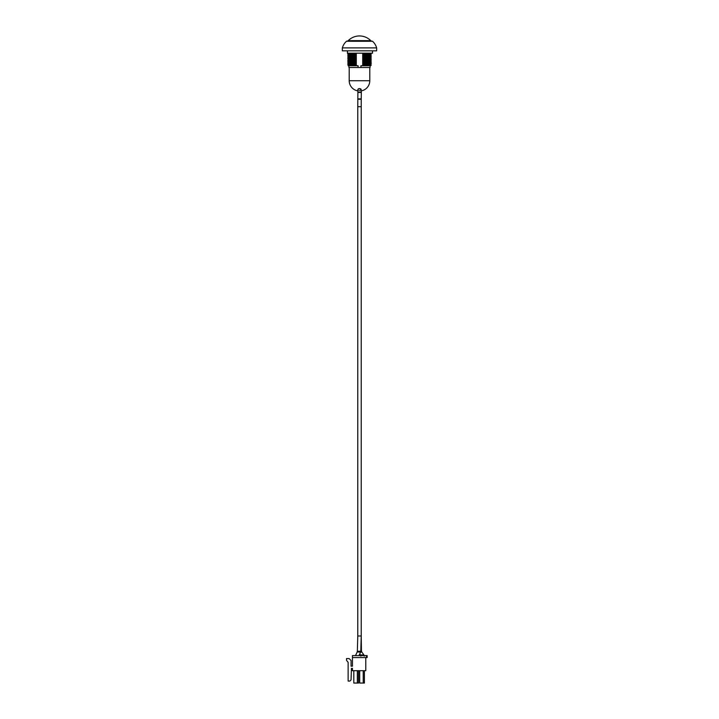 <?xml version="1.0" encoding="UTF-8"?>
<svg xmlns="http://www.w3.org/2000/svg" width="719" height="719" viewBox="0 0 719 719"><rect width="100%" height="100%" fill="white"/><g stroke="black" fill="none" stroke-linecap="round" stroke-linejoin="round"><path stroke-width="1.08" d="M371.022 41.028A0.98 0.98 52.5 0 0 370.779 40.632L348.221 40.632A0.98 0.98 -52.5 0 0 347.978 41.028M366.555 657.561L352.445 657.561L352.445 655.602L367.148 655.602L367.148 657.561L366.555 657.561L366.555 655.602M351.07 666.189L352.445 666.189L351.07 666.189L351.07 660.509L349.11 658.541L346.558 658.541L346.558 660.393L348.131 662.352L348.131 681.091L349.838 681.091L351.052 679.913L351.456 668.346L352.445 668.346A0.647 0.647 0 0 1 352.445 668.355L352.445 670.701L365.773 670.701L365.773 657.561M364.398 670.701L364.398 683.05L359.698 683.05L359.698 670.701M358.52 670.701L358.52 683.05L353.811 683.05L353.811 670.701M352.445 668.346L351.456 668.346L351.151 677.064M352.445 657.561L352.445 666.189M363.221 683.05L363.221 670.701M357.343 683.05L357.343 670.701M360.848 656.105L360.48 654.946L363.931 654.946L364.299 656.105M358.395 90.279C357.46 88.985 358.233 88.5 360.722 88.832L361.342 92.095L357.891 92.095L357.774 106.7L361.226 106.7L361.235 99.267L357.783 99.267M360.803 650.929L361.45 650.929L361.226 636L357.774 636L357.343 651.27L360.794 651.27L361.226 636L361.226 106.7M355.51 655.602L357.163 652.034L360.614 652.034L360.794 651.27M361.342 92.095L361.235 98.863L357.792 98.863M361.342 92.472L357.891 92.472M359.5 90.504L361.28 89.569M359.5 88.545L358.718 88.68M360.587 652.097L361.837 652.097L361.45 650.929M370.833 53.179L371.265 53.619L370.456 54.437L371.265 55.084L370.456 55.902L371.265 56.558L370.456 57.376L371.265 58.032L370.456 58.85L371.265 59.497L370.456 60.315L371.265 60.971L370.465 61.798L371.265 62.436L370.465 63.263L371.256 63.712L364.803 63.973L362.7 64.665L364.443 65.366A4.566 4.566 -62.3 0 1 364.263 65.726L371.067 65.492A9.626 9.626 -77.9 0 0 371.139 65.123L364.443 65.366M364.821 60.711C373.278 60.881 373.278 61.052 364.821 61.223L362.7 61.726L364.821 62.508C373.278 62.337 373.278 62.167 364.821 61.996M362.7 61.133C372.846 61.331 372.846 61.528 362.7 61.726M362.7 61.492C372.846 61.699 372.846 61.897 362.7 62.095M354.179 61.78C345.722 61.6 345.722 61.43 354.179 61.259L354.179 61.448C345.722 61.618 345.722 61.789 354.179 61.96M354.179 61.259L356.3 60.764L354.179 59.974C345.722 60.144 345.722 60.315 354.179 60.495M348.913 65.726L348.913 67.496L358.062 67.496L358.062 65.726L348.077 65.726L348.544 65.114L347.78 64.44L348.544 63.64L347.735 62.993L348.544 62.167L347.735 61.519L348.535 60.693L347.744 60.243M356.3 61.358C346.154 61.16 346.154 60.962 356.3 60.764M364.821 61.223L364.821 61.043C373.278 60.872 373.278 60.702 364.821 60.531M354.179 63.245C345.722 63.074 345.722 62.904 354.179 62.733L356.3 61.861C346.154 62.068 346.154 62.265 356.3 62.463M356.3 61.861L354.179 61.448M356.3 60.989C346.154 60.791 346.154 60.594 356.3 60.396M364.821 59.237C373.278 59.416 373.278 59.587 364.821 59.758L362.7 60.621C372.846 60.423 372.846 60.225 362.7 60.028M362.7 60.621L364.821 61.043M364.821 62.185C373.278 62.355 373.278 62.526 364.821 62.697L364.821 62.508M356.3 62.229C346.154 62.427 346.154 62.625 356.3 62.832M362.7 60.252C372.846 60.054 372.846 59.857 362.7 59.659M364.821 62.697L362.7 63.2L364.803 63.973M362.7 62.598C372.846 62.796 372.846 62.993 362.7 63.2M354.179 60.306C345.722 60.135 345.722 59.965 354.179 59.794L354.179 59.974M362.7 62.966C372.846 63.164 372.846 63.362 362.7 63.56M354.179 62.733L354.179 62.913C345.722 63.092 345.722 63.263 354.179 63.434M354.179 59.794L356.3 59.291L354.179 58.509C345.722 58.679 345.722 58.85 354.179 59.021M347.735 60.234L348.544 59.578L347.735 58.581M356.3 59.884C346.154 59.686 346.154 59.488 356.3 59.291M364.821 59.758L364.821 59.569C373.278 59.398 373.278 59.228 364.821 59.057M371.256 63.712L370.456 64.377L371.139 65.123M354.737 65.726L356.3 64.809L354.215 64.189L356.3 63.335C346.154 63.533 346.154 63.73 356.3 63.928M356.3 63.335L354.179 62.913M356.3 59.524C346.154 59.326 346.154 59.12 356.3 58.922M364.821 57.772C373.278 57.942 373.278 58.113 364.821 58.284L362.7 59.156C372.846 58.958 372.846 58.751 362.7 58.554M362.7 59.156L364.821 59.569M371.256 63.91L364.785 64.18M356.3 63.703C346.154 63.901 346.154 64.099 356.3 64.297M362.7 58.787C372.846 58.59 372.846 58.392 362.7 58.185M362.7 64.072C372.846 64.27 372.846 64.467 362.7 64.665M354.215 64.189C345.731 64.359 345.758 64.521 354.314 64.683M354.179 58.832C345.722 58.661 345.722 58.491 354.179 58.32L354.179 58.509M362.7 64.44C372.846 64.638 372.846 64.836 362.7 65.034M354.251 64.404C345.74 64.584 345.785 64.773 354.404 64.962M354.179 58.32L356.3 57.817L354.179 57.035C345.722 57.205 345.722 57.376 354.179 57.547M347.744 58.572L348.544 58.113L347.735 57.107L348.544 56.289L347.735 55.642L348.544 55.174L347.735 54.168L348.535 53.341L350.962 53.179M356.3 58.419C346.154 58.221 346.154 58.023 356.3 57.817M364.821 58.284L364.821 58.104C373.278 57.933 373.278 57.754 364.821 57.583M356.3 64.809C346.154 65.007 346.154 65.204 356.3 65.402M356.3 58.05C346.154 57.853 346.154 57.655 356.3 57.457M364.821 56.298C373.278 56.468 373.278 56.639 364.821 56.819L362.7 57.682C372.846 57.484 372.846 57.286 362.7 57.089M362.7 57.682L364.821 58.104M371.067 65.492L370.087 65.726L370.087 67.496L360.938 67.496L360.938 65.726L369.269 65.726M356.3 65.168C346.738 65.357 346.163 65.546 354.557 65.726M362.7 57.313C372.846 57.116 372.846 56.918 362.7 56.72M348.382 65.726L354.647 65.546M354.179 57.367C345.722 57.196 345.722 57.026 354.179 56.855L354.179 57.035M354.179 56.855L356.3 56.352L354.179 55.57C345.722 55.74 345.722 55.911 354.179 56.082M356.3 56.945C346.154 56.747 346.154 56.549 356.3 56.352M364.821 56.819L364.821 56.63C373.278 56.459 373.278 56.289 364.821 56.118M356.3 56.576C346.154 56.379 346.154 56.181 356.3 55.983M364.821 54.833C373.278 55.004 373.278 55.174 364.821 55.345L362.7 56.208C372.846 56.01 372.846 55.812 362.7 55.615M362.7 56.208L364.821 56.63M358.062 67.496L360.938 67.496M362.7 55.848C372.846 55.651 372.846 55.444 362.7 55.246M354.179 55.893C345.722 55.723 345.722 55.552 354.179 55.381L354.179 55.57M354.179 55.381L356.3 54.878L354.179 54.096C345.722 54.267 345.722 54.437 354.179 54.608M356.3 55.48C346.154 55.282 346.154 55.075 356.3 54.878M364.821 55.345L364.821 55.156C373.278 54.986 373.278 54.815 364.821 54.644M356.3 55.111C346.154 54.914 346.154 54.716 356.3 54.509M364.821 53.359C373.278 53.53 373.278 53.7 364.821 53.871L362.7 54.743C372.846 54.545 372.846 54.347 362.7 54.141M362.7 54.743L364.821 55.156M362.7 54.374C372.846 54.177 372.846 53.979 362.7 53.781M354.179 54.428C345.722 54.258 345.722 54.078 354.179 53.907L354.179 54.096M354.179 53.907L356.3 53.179M356.3 54.006C346.154 53.808 346.154 53.61 356.3 53.413M366.357 53.179L362.7 53.269L364.821 53.691C373.188 53.521 373.287 53.35 365.099 53.179M347.448 50.833L347.448 53.179L372.541 53.179L372.541 50.833M359.5 41.028L347.124 41.028L359.5 41.028M346.468 41.28A14.11 14.11 132.7 0 0 342.343 47.885L376.657 47.885A14.11 14.11 -132.7 0 0 372.532 41.28L346.468 41.28A0.98 0.98 -0 0 1 347.124 41.028L347.735 41.028M376.657 47.885L376.657 50.833L342.343 50.833L342.343 47.885M349.209 67.496L349.209 80.726L369.791 80.726L369.791 67.496M370.779 40.632A15.926 15.926 0 0 0 348.221 40.632M357.828 89.596L357.891 92.095M357.163 652.034L357.343 651.27M360.614 652.034L358.961 655.602M357.774 106.7L357.774 636L357.774 106.7M360.48 654.946L359.734 653.931M363.931 654.946L361.837 652.097M372.532 41.28L371.265 41.028M361.315 90.855A10.291 10.291 0 0 0 369.791 80.726M349.209 80.726A10.291 10.291 0 0 0 357.864 90.882"/></g></svg>
